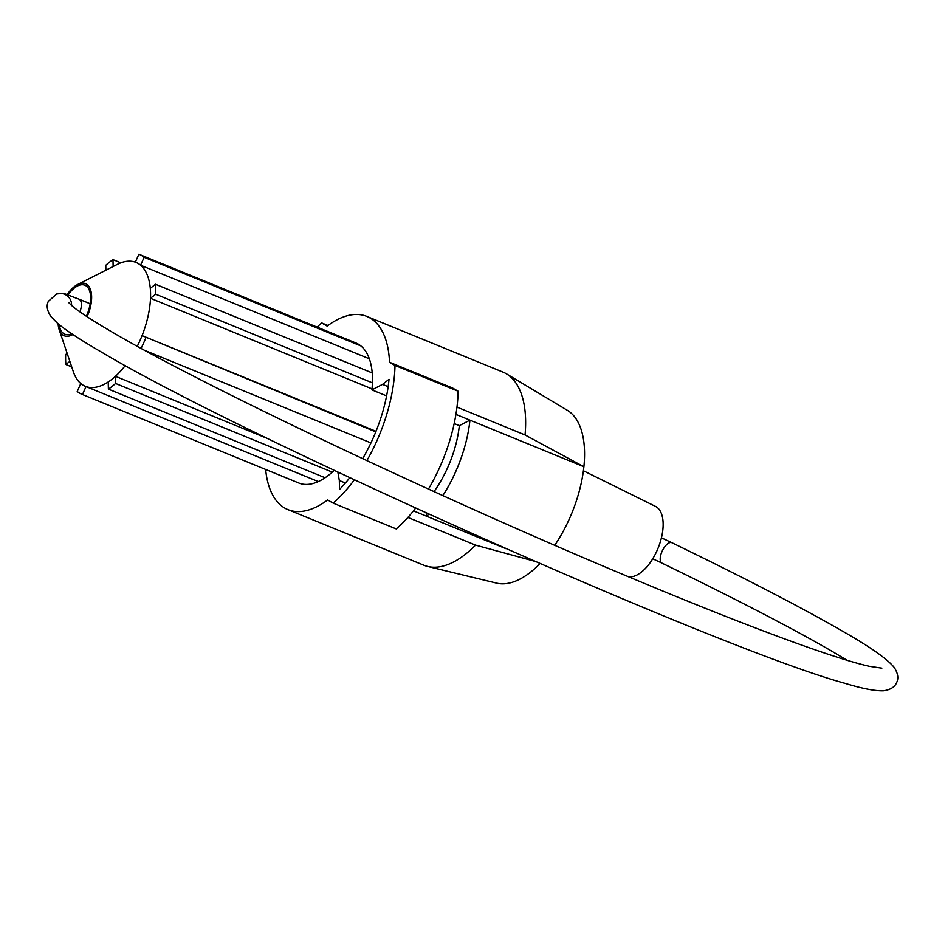 <?xml version="1.0" encoding="UTF-8"?>
<svg xmlns="http://www.w3.org/2000/svg" width="945" height="945" viewBox="0 0 945 945"><rect width="100%" height="100%" fill="white"/><g stroke="black" fill="none" stroke-linecap="round" stroke-linejoin="round"><path stroke-width="1.42" d="M59.287 324.737A26.46 13.171 -67.8 0 0 64.036 333.821A26.46 13.171 -67.8 0 0 64.851 334.223A26.46 13.171 -67.8 0 0 71.678 333.727M86.385 316.268A26.46 13.171 -67.8 0 0 85.7 285.626A26.46 13.171 -67.8 0 0 84.885 285.236A26.46 13.171 -67.8 0 0 67.969 294.97M72.871 334.53A28.137 13.998 112.2 0 1 63.35 335.345A28.137 13.998 112.2 0 1 59.169 329.651A28.137 13.998 112.2 0 1 58.129 323.792M67.095 294.686A28.137 13.998 112.2 0 1 77.644 284.516A28.137 13.998 112.2 0 1 86.385 284.102A28.137 13.998 112.2 0 1 87.094 316.74M77.644 284.516L117.274 264.411A66.918 33.299 112.2 0 1 135.336 262.178A66.918 33.299 112.2 0 1 138.064 263.442A66.918 33.299 112.2 0 1 140.581 265.214A66.918 33.299 112.2 0 1 150.29 288.343A66.918 33.299 112.2 0 1 150.503 298.277A66.918 33.299 112.2 0 1 142.057 335.617L376.015 431.31M125.26 365.55A66.918 33.299 112.2 0 1 115.444 376.299A66.918 33.299 112.2 0 1 108.226 381.945A66.918 33.299 112.2 0 1 86.03 386.576A66.918 33.299 112.2 0 1 83.302 385.3A66.918 33.299 112.2 0 1 80.786 383.54A66.918 33.299 112.2 0 1 73.356 371.775L59.169 329.651M355.615 342.881A75.612 37.623 112.2 0 1 356.029 343.035A75.612 37.623 112.2 0 1 358.332 344.181A75.612 37.623 112.2 0 1 360.86 345.917L144.148 257.276A75.612 37.623 -67.8 0 0 141.62 255.528A75.612 37.623 -67.8 0 0 139.305 254.394A75.612 37.623 -67.8 0 0 138.903 254.229L135.336 262.178M415.611 508.15A113.424 56.44 -67.8 0 1 396.238 528.928L333.112 503.106L327.632 499.94A104.34 51.928 112.2 0 1 287.894 509.603A104.34 51.928 112.2 0 1 284.693 508.032A104.34 51.928 112.2 0 1 265.651 469.464M407.909 517.435L475.548 545.111A104.34 51.928 112.2 0 1 427.672 566.457A104.34 51.928 112.2 0 1 423.939 565.252L287.894 509.603M583.408 470.764L655.547 506.425A37.812 18.817 112.2 0 1 656.102 506.721A37.812 18.817 112.2 0 1 658.381 547.415A37.812 18.817 112.2 0 1 628.449 576.733M567.071 410.13A93.638 46.588 112.2 0 1 567.354 410.307A93.638 46.588 112.2 0 1 583.892 466.747L525.054 434.96A104.34 51.928 112.2 0 0 506.461 373.854A104.34 51.928 112.2 0 0 506.142 373.665A104.34 51.928 112.2 0 0 502.941 372.094L366.896 316.445A104.34 51.928 112.2 0 1 389.517 362.242L452.655 388.064L458.124 391.242L394.998 365.42L389.517 362.242M370.948 442.921L145.022 350.512M375.791 431.865L142.057 335.617A66.918 33.299 112.2 0 1 137.285 346.272M141.112 348.374A75.612 37.623 -67.8 0 0 145.837 337.802M334.199 470.374A75.612 37.623 112.2 0 1 332.297 472.122A75.612 37.623 112.2 0 1 325.092 477.757A75.612 37.623 112.2 0 1 299.175 483.167A75.612 37.623 112.2 0 1 298.774 483.001A75.612 37.623 112.2 0 1 298.372 482.836M360.86 345.917A75.612 37.623 112.2 0 1 372.212 372.921A75.612 37.623 112.2 0 1 372.413 382.855A75.612 37.623 112.2 0 1 371.917 389.895L382.536 384.379L388.159 386.682M327.974 325.505L321.678 322.942L327.159 326.108A104.34 51.928 112.2 0 1 366.896 316.445M456.978 407.106L525.054 434.96M554.75 545.265A93.638 46.588 -67.8 0 0 583.892 466.747L469.948 420.135L459.329 425.652L454.191 423.549M539.997 563.598A93.638 46.588 112.2 0 1 496.657 583.136L427.672 566.457M534.504 561.2L475.548 545.111M362.632 458.668A104.34 51.928 -67.8 0 0 389.021 379.311L382.536 384.379M337.837 472.087L339.326 480.521L339.515 489.463A104.34 51.928 -67.8 0 0 349.768 477.697M321.678 322.942A113.424 56.44 -67.8 0 0 317.083 327.112M333.112 503.106A113.424 56.44 -67.8 0 0 354.351 479.836M366.849 460.64A113.424 56.44 -67.8 0 0 394.998 365.42M386.599 395.896L371.917 389.895M428.463 489.073A113.424 56.44 -67.8 0 0 458.124 391.242M339.326 480.521L345.409 483.013M413.485 510.855L505.87 548.643M455.927 414.406L469.948 420.135A93.638 46.588 -67.8 0 1 442.827 495.605M426.148 512.946L426.738 516.277A93.638 46.588 -67.8 0 0 428.746 514.127M434.027 491.613A75.612 37.623 -67.8 0 0 459.329 425.652M120.818 262.84L112.987 259.639A75.612 37.623 -67.8 0 0 105.781 265.285L105.875 270.187M372.212 372.921L155.5 284.268L150.29 288.343M372.413 382.855L155.701 294.214A75.612 37.623 -67.8 0 0 155.5 284.268M71.702 366.873L65.866 364.486L69.847 361.368M67.154 353.371L65.666 354.54A75.612 37.623 -67.8 0 0 65.866 364.486M332.297 472.122L115.585 383.469L115.444 376.299L268.569 438.941M325.092 477.757L108.38 389.116A75.612 37.623 -67.8 0 0 115.585 383.469M299.175 483.167L82.463 394.526L86.03 386.576L318.3 481.584M80.786 383.54L77.218 391.478A75.612 37.623 -67.8 0 0 82.061 394.36A75.612 37.623 -67.8 0 0 82.463 394.526M372.023 388.891L150.503 298.277L155.701 294.214M369.341 358.793L140.581 265.214L144.148 257.276M113.128 266.502L112.987 259.639M108.226 381.945L108.38 389.116M90.177 303.735L78.943 299.14C61.85 293.021 66.374 293.068 56.724 293.978L48.349 301.301C46.222 305.696 47.073 310.775 50.9 316.563L57.444 323.214C66.197 330.585 81.246 340.436 102.592 352.757C245.157 437.736 721.13 649.723 845.184 683.377C862.383 688.633 875.176 691.102 883.575 690.771C890.414 689.791 894.785 687.05 896.651 682.55C898.778 678.156 897.927 673.076 894.112 667.312C886.953 658.665 869.719 646.593 842.408 631.095C802.069 607.8 745.227 578.34 671.883 542.702A11.34 5.044 115.9 0 0 662.067 551.384A11.34 5.044 115.9 0 0 661.972 563.114L652.747 558.767M78.943 299.14A11.34 5.646 112.2 0 1 79.852 311.815M56.724 293.978A11.34 11.293 71.8 0 1 71.56 305.436M567.354 410.307L506.461 373.854M356.029 343.035L139.305 254.394M298.774 483.001L82.061 394.36M671.883 542.702L661.453 537.811M68.926 302.79L71.159 305.07C77.384 310.775 91.653 320.119 113.955 333.124C206.447 387.391 444.339 499.988 631.851 578.163C690.925 602.886 741.79 623.109 784.444 638.832C823.733 653.255 852.036 662.421 869.329 666.308L881.862 668.15M847.086 660.271L831.045 650.727C791.39 627.823 735.033 598.622 661.972 563.114"/></g></svg>
